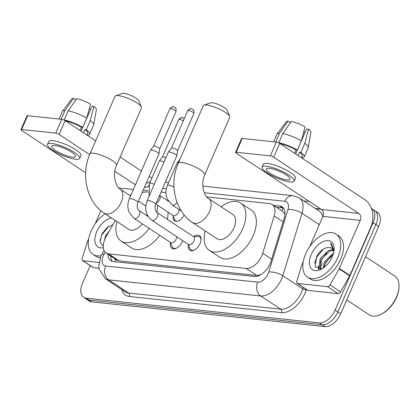 <?xml version="1.0" encoding="UTF-8"?>
<svg xmlns="http://www.w3.org/2000/svg" width="420" height="420" viewBox="0 0 420 420"><rect width="100%" height="100%" fill="white"/><g stroke="black" fill="none" stroke-linecap="round" stroke-linejoin="round"><path stroke-width="0.63" d="M193.83 236.465A8.783 5.114 123.5 0 1 199.463 235.604A8.783 5.114 123.5 0 1 200.099 243.511A8.783 5.114 123.5 0 1 189.772 250.257A8.783 5.114 123.5 0 1 188.359 244.739M182.653 240.587A8.783 5.114 123.5 0 1 182.254 241.621A8.783 5.114 123.5 0 1 171.922 248.362A8.783 5.114 123.5 0 1 170.515 242.844M115.285 220.479L106.129 236.67A15.482 9.014 -56.5 0 0 104.937 239.048A15.482 9.014 -56.5 0 0 106.066 252.987A15.482 9.014 -56.5 0 0 108.602 253.874L246.162 268.464A15.482 9.014 -56.5 0 0 262.726 253.276L274.181 215.996A15.482 9.014 -56.5 0 0 272.16 204.466A15.482 9.014 -56.5 0 0 269.624 203.579L206.756 196.912M260.82 274.748A15.482 9.014 123.5 0 1 260.536 274.853L260.626 274.864M284.97 214.247L282.671 211.412L272.16 204.466M106.066 252.987L116.571 259.933L119.128 260.831L256.688 275.425L260.536 274.853M131.192 194.481A15.482 9.014 -56.5 0 0 130.09 195.62M165.942 192.581L161.049 192.061M148.097 190.691L143.199 190.171M184.159 214.946A8.258 4.809 123.5 0 1 174.652 220.847A8.258 4.809 123.5 0 1 173.203 216.368M193.421 223.141A8.258 4.809 123.5 0 1 192.502 222.742A8.258 4.809 123.5 0 1 191.751 222.017M371.427 208.478A15.482 9.014 123.5 0 1 371.963 208.787A15.482 9.014 123.5 0 1 373.086 222.726L335.081 310.133L337.885 311.987A15.482 9.014 123.5 0 1 322.219 324.76L88.961 300.022A15.482 9.014 123.5 0 1 86.42 299.135A15.482 9.014 123.5 0 0 88.961 300.022L322.219 324.76A15.482 9.014 123.5 0 0 337.885 311.987L375.889 224.579L337.885 311.987L340.683 313.834A15.482 9.014 123.5 0 1 325.017 326.613L91.76 301.87A15.482 9.014 123.5 0 1 89.224 300.988L83.622 297.281A15.482 9.014 123.5 0 1 82.493 283.343L90.19 265.645M371.963 208.787L374.761 210.641A15.482 9.014 123.5 0 1 375.889 224.579A15.482 9.014 123.5 0 0 374.761 210.641L377.564 212.489A15.482 9.014 123.5 0 1 378.688 226.433L340.683 313.834M107.951 254.237A15.482 9.014 -56.5 0 0 110.791 260.652A15.482 9.014 -56.5 0 0 113.327 261.539L254.441 276.507A15.482 9.014 -56.5 0 0 271 261.319L284.177 218.442A15.482 9.014 -56.5 0 0 282.156 206.913A15.482 9.014 -56.5 0 0 279.62 206.026L273.546 205.38M112.34 261.35A15.482 9.014 123.5 0 1 110.754 256.09M320.26 269.257A20.643 12.017 123.5 0 1 320.376 268.674A20.643 12.017 123.5 0 0 320.26 269.257M320.418 268.464A20.643 12.017 123.5 0 1 322.187 263.046A20.643 12.017 123.5 0 0 320.418 268.464M335.081 310.133A15.482 9.014 123.5 0 1 319.415 322.912L86.158 298.169A15.482 9.014 123.5 0 1 83.622 297.281M303.912 200.954L309.382 201.532M324.072 267.257A20.643 12.017 123.5 0 1 324.991 264.899M276.35 207.233L282.419 207.879A15.482 9.014 123.5 0 1 283.406 208.063A15.482 12.054 96.1 0 0 281.705 210.777M99.02 262.421L82.939 260.715L93.439 267.661A2.583 1.502 123.5 0 1 93.02 267.514L82.514 260.568A2.583 1.502 -56.5 0 0 82.939 260.715M98.921 268.238L93.439 267.661M151.851 178.154A20.643 16.07 96.1 0 0 150.192 176.878L149.252 176.253M21 129.623L27.001 115.82A2.583 0.609 23.5 0 1 27.615 115.694L21.614 129.491A2.583 0.609 -156.5 0 0 21 129.623A2.583 0.609 -156.5 0 0 21.756 130.478L85.659 172.725M61.766 119.317A2.583 0.609 23.5 0 1 65.132 120.645L59.131 134.442A2.583 0.609 -156.5 0 0 55.766 133.114L61.766 119.317L27.615 115.694M141.383 171.05L120.146 157.012M95.666 140.831L65.132 120.645M55.766 133.114L21.614 129.491M59.131 134.442L89.67 154.634M114.812 171.255L135.382 184.853M100.905 210.683L95.204 223.792M88.725 238.697L87.402 241.731A2.583 1.502 -56.5 0 0 87.255 242.13L82.178 258.647A2.583 1.502 -56.5 0 0 82.514 260.568M54.852 145.541A12.905 3.035 -156.5 0 0 51.776 146.181A12.905 3.035 -156.5 0 0 58.727 152.345A12.905 3.035 -156.5 0 0 72.356 157.112A12.905 3.035 -156.5 0 0 75.437 156.471A12.905 3.035 -156.5 0 0 68.486 150.313A12.905 3.035 -156.5 0 0 54.852 145.541M75.101 100.936L75.621 99.755L73.469 98.333L64.979 110.486L61.168 119.248M86.987 135.093L87.733 133.376A14.968 3.518 -156.5 0 0 84.961 129.538L86.268 129.68L90.269 120.477L93.98 106.433L91.996 106.223L81.128 131.219M83.538 132.815L84.961 129.538M86.767 118.162A17.031 4.001 -156.5 0 0 68.198 110.828L76.687 98.674A13.419 3.155 -156.5 0 1 90.479 104.118L86.767 118.162L82.766 127.365L81.459 127.229L80.036 130.499M81.459 127.229A14.968 3.518 -156.5 0 0 65.62 120.965M79.695 158.324L80.897 155.563A17.546 4.121 -156.5 0 0 71.442 147.189A17.546 4.121 -156.5 0 0 52.904 140.7A17.546 4.121 -156.5 0 0 48.715 141.572L47.513 144.333A17.546 4.121 -156.5 0 0 56.968 152.707A17.546 4.121 -156.5 0 0 75.505 159.196A17.546 4.121 -156.5 0 0 79.695 158.324A17.546 4.121 -156.5 0 0 70.245 149.951A17.546 4.121 -156.5 0 0 51.702 143.462A17.546 4.121 -156.5 0 0 47.513 144.333M87.04 135.125A17.031 4.001 -156.5 0 0 89.628 134.201A17.031 4.001 -156.5 0 0 86.268 129.68M82.766 127.365A17.031 4.001 -156.5 0 0 64.197 120.031L68.198 110.828M65.047 120.587L64.197 120.031M89.628 134.201L93.629 124.997A17.031 4.001 -156.5 0 0 93.692 124.782A17.031 4.001 -156.5 0 0 90.269 120.477M93.692 124.782L96.364 109.583A13.419 3.155 -156.5 0 0 93.98 106.433M90.526 109.61L89.25 108.764M64.979 110.486A17.031 4.001 -156.5 0 0 62.507 111.221A17.031 4.001 -156.5 0 0 62.391 111.416L59.078 119.028M73.469 98.333A13.419 3.155 -156.5 0 0 71.794 98.9L62.507 111.221M101.21 255.633A25.804 15.02 123.5 0 1 92.972 254.389A25.804 15.02 123.5 0 1 91.093 231.152A25.804 15.02 123.5 0 1 105.089 213.738M100.296 257.743A25.804 15.02 123.5 0 1 95.77 256.237L92.972 254.389M109.51 230.69L105.593 235.841L103.877 242.025M112.922 224.653L106.885 227.708L102.008 233.846L100.076 241.91L103.226 246.356M103.289 247.711A16.826 9.796 123.5 0 1 96.7 231.746A16.826 9.796 123.5 0 1 111.458 217.948M108.754 226.328L101.987 234.685L100.034 240.602M115.71 95.807L122.189 93.476A9.287 2.184 23.5 0 1 123.942 93.387A9.287 2.184 23.5 0 1 132.778 96.322A9.287 2.184 23.5 0 1 138.721 100.664L141.43 106.99A14.448 3.397 -156.5 0 0 132.19 100.238A14.448 3.397 -156.5 0 0 118.44 95.676A14.448 3.397 -156.5 0 0 115.71 95.807A14.448 3.397 -156.5 0 0 114.991 96.39L89.985 153.893A14.448 3.397 23.5 0 1 93.439 153.179A14.448 3.397 23.5 0 1 108.707 158.519A14.448 3.397 23.5 0 1 116.492 165.422L141.493 107.914A14.448 3.397 -156.5 0 0 141.43 106.99M130.562 195.935L120.209 189.089A14.448 8.411 -56.5 0 1 121.264 202.099A14.448 8.411 -56.5 0 1 106.638 214.027A14.448 8.411 -56.5 0 1 104.27 213.197L128.777 229.399A14.448 8.411 -56.5 0 0 142.38 223.871M149.195 228.375A28.387 16.522 123.5 0 1 121.091 241.022A28.387 16.522 123.5 0 1 116.912 221.555M159.695 235.316A28.387 16.522 123.5 0 1 131.591 247.963L121.091 241.022M146.732 215.612A14.448 8.411 -56.5 0 0 147.047 214.316M145.782 206.241A14.448 8.411 -56.5 0 0 144.716 205.291L138.432 201.133M142.149 192.581A28.387 16.522 123.5 0 1 148.166 192.092M157.6 205.244A28.387 16.522 123.5 0 1 156.776 212.331M168.1 212.189A28.387 16.522 123.5 0 1 167.276 219.287M203.989 105.173L210.462 102.837A9.287 2.184 23.5 0 1 212.221 102.753A9.287 2.184 23.5 0 1 221.056 105.688A9.287 2.184 23.5 0 1 227 110.03L229.709 116.356A14.448 3.397 -156.5 0 0 220.469 109.604A14.448 3.397 -156.5 0 0 206.719 105.037A14.448 3.397 -156.5 0 0 203.989 105.173A14.448 3.397 -156.5 0 0 203.27 105.756L178.264 163.259A14.448 3.397 23.5 0 1 181.713 162.54A14.448 3.397 23.5 0 1 196.985 167.885A14.448 3.397 23.5 0 1 204.771 174.783L229.772 117.28A14.448 3.397 -156.5 0 0 229.709 116.356M208.488 198.455A14.448 8.411 -56.5 0 1 209.538 211.465A14.448 8.411 -56.5 0 1 194.917 223.388A14.448 8.411 -56.5 0 1 192.549 222.563L217.051 238.76A14.448 8.411 -56.5 0 0 234.045 227.666A14.448 8.411 -56.5 0 0 232.99 214.652L208.488 198.455C204.566 197.122 200.141 183.986 204.771 174.783M221.125 206.808A28.387 16.522 123.5 0 1 240.676 203.028A28.387 16.522 123.5 0 1 242.744 228.585A28.387 16.522 123.5 0 1 209.37 250.383A28.387 16.522 123.5 0 1 205.191 230.916M240.676 203.028L251.176 209.969A28.387 16.522 123.5 0 1 253.244 235.531A28.387 16.522 123.5 0 1 219.87 257.329L209.37 250.383M170.289 242.319L172.137 246.64A7.744 4.505 -56.5 0 0 173.197 247.958A7.744 4.505 -56.5 0 0 176.888 247.926M134.022 218.342A4.646 2.704 -56.5 0 0 134.967 218.621A4.646 2.704 -56.5 0 0 139.482 214.778A4.646 2.704 -56.5 0 0 139.141 210.593C137.114 208.756 136.678 206.052 137.839 202.493A4.646 1.092 23.5 0 0 135.46 200.34A4.646 1.092 23.5 0 0 130.62 198.581A4.646 1.092 23.5 0 0 130.431 198.56A4.646 1.092 23.5 0 0 129.323 198.791C127.397 203.432 127.397 208.073 129.323 212.709L134.022 218.342L170.704 242.597A4.646 2.704 -56.5 0 0 176.169 239.033A4.646 2.704 -56.5 0 0 176.678 236.639M129.323 198.791L150.402 150.302A4.646 1.092 23.5 0 1 150.439 150.245A4.646 1.092 23.5 0 1 151.515 150.071A4.646 1.092 23.5 0 1 157.563 152.46A4.646 1.092 23.5 0 1 158.944 153.941A4.646 1.092 23.5 0 1 158.923 154.004L137.839 202.493M153.589 146.218A3.355 0.788 23.5 0 1 153.61 146.176A3.355 0.788 23.5 0 1 154.387 146.05A3.355 0.788 23.5 0 1 158.76 147.777A3.355 0.788 23.5 0 1 159.752 148.843A3.355 0.788 23.5 0 1 159.742 148.89M188.139 244.214L189.987 248.535A7.744 4.505 -56.5 0 0 191.047 249.853A7.744 4.505 -56.5 0 0 194.733 249.821M188.554 244.493A4.646 2.704 -56.5 0 0 194.014 240.922A4.646 2.704 -56.5 0 0 193.678 236.738L156.991 212.489A4.646 2.704 -56.5 0 1 157.332 216.673A4.646 2.704 -56.5 0 1 152.817 220.516A4.646 2.704 -56.5 0 1 151.867 220.238L188.554 244.493M155.689 204.388A4.646 1.092 23.5 0 0 153.31 202.235A4.646 1.092 23.5 0 0 148.47 200.477A4.646 1.092 23.5 0 0 148.281 200.45A4.646 1.092 23.5 0 0 147.168 200.681L168.252 152.192A4.646 1.092 23.5 0 1 168.289 152.14A4.646 1.092 23.5 0 1 169.36 151.966A4.646 1.092 23.5 0 1 175.413 154.355A4.646 1.092 23.5 0 1 176.788 155.836A4.646 1.092 23.5 0 1 176.773 155.899L155.689 204.388C154.528 207.947 154.964 210.646 156.991 212.489M171.439 148.108A3.355 0.788 23.5 0 1 171.46 148.066A3.355 0.788 23.5 0 1 172.237 147.945A3.355 0.788 23.5 0 1 176.605 149.667A3.355 0.788 23.5 0 1 177.602 150.738A3.355 0.788 23.5 0 1 177.587 150.785M201.002 240.34A7.744 4.505 -56.5 0 0 199.584 236.933A7.744 4.505 -56.5 0 0 197.957 236.471L193.258 236.465M172.725 215.245L174.573 219.566A7.744 4.505 -56.5 0 0 175.634 220.883A7.744 4.505 -56.5 0 0 176.841 221.314M155.825 204.073L173.145 215.523A4.646 2.704 -56.5 0 0 178.605 211.953A4.646 2.704 -56.5 0 0 179.114 209.564M154.277 184.338A4.646 1.092 23.5 0 0 150.838 183.262A4.646 1.092 23.5 0 0 150.649 183.236A4.646 1.092 23.5 0 0 149.541 183.466L159.264 161.112A4.646 1.092 23.5 0 1 159.296 161.054A4.646 1.092 23.5 0 1 160.372 160.881A4.646 1.092 23.5 0 1 164 161.978M162.446 157.028A3.355 0.788 23.5 0 1 162.472 156.986A3.355 0.788 23.5 0 1 163.249 156.859A3.355 0.788 23.5 0 1 165.879 157.657M173.943 187.147A4.646 1.092 23.5 0 0 168.688 185.157A4.646 1.092 23.5 0 0 168.499 185.131A4.646 1.092 23.5 0 0 167.391 185.362L177.109 163.002A4.646 1.092 23.5 0 1 177.146 162.95A4.646 1.092 23.5 0 1 178.222 162.771A4.646 1.092 23.5 0 1 178.463 162.803M327.637 286.671A2.583 1.502 -56.5 0 0 330.046 284.939L339.15 268.853A2.583 1.502 -56.5 0 0 339.35 268.454L349.85 275.394A2.583 1.502 123.5 0 1 349.65 275.793L340.552 291.879A2.583 1.502 123.5 0 1 338.137 293.612L327.637 286.671L297.512 283.474L308.012 290.419A2.583 1.502 123.5 0 1 307.592 290.272L297.087 283.327A2.583 1.502 -56.5 0 0 297.512 283.474M338.137 293.612L308.012 290.419M349.85 275.394L370.766 227.293A20.643 16.07 96.1 0 0 364.765 199.637L279.699 143.404L273.698 157.201L358.764 213.439A5.161 4.016 -83.9 0 1 360.266 220.353L339.35 268.454M235.573 152.381L241.573 138.579A2.583 0.609 23.5 0 1 242.188 138.453L236.187 152.25A2.583 0.609 -156.5 0 0 235.573 152.381A2.583 0.609 -156.5 0 0 236.329 153.237L321.389 209.475A5.161 4.016 -83.9 0 1 322.891 216.389L309.776 246.55M273.698 157.201A2.583 0.609 -156.5 0 0 270.338 155.873L276.339 142.076L242.188 138.453M276.339 142.076A2.583 0.609 23.5 0 1 279.699 143.404M270.338 155.873L236.187 152.25M303.293 261.455L301.975 264.49A2.583 1.502 -56.5 0 0 301.828 264.894L296.751 281.405A2.583 1.502 -56.5 0 0 297.087 283.327M269.425 168.304A12.905 3.035 -156.5 0 0 266.343 168.945A12.905 3.035 -156.5 0 0 273.294 175.103A12.905 3.035 -156.5 0 0 286.928 179.876A12.905 3.035 -156.5 0 0 290.01 179.235A12.905 3.035 -156.5 0 0 283.059 173.072A12.905 3.035 -156.5 0 0 269.425 168.304M289.674 123.695L290.189 122.514L288.036 121.091L279.552 133.245L275.741 142.013M301.56 157.852L302.306 156.135A14.968 3.518 -156.5 0 0 299.534 152.297L300.841 152.439L304.841 143.236L308.553 129.192L306.569 128.982L295.701 153.977M298.111 155.573L299.534 152.297M301.34 140.921A17.031 4.001 -156.5 0 0 282.77 133.586L291.26 121.433A13.419 3.155 -156.5 0 1 305.051 126.882L301.34 140.921L297.339 150.124L296.032 149.987L294.609 153.258M296.032 149.987A14.968 3.518 -156.5 0 0 280.193 143.729M294.268 181.083L295.47 178.327A17.546 4.121 -156.5 0 0 286.015 169.948A17.546 4.121 -156.5 0 0 267.477 163.459A17.546 4.121 -156.5 0 0 263.288 164.33L262.085 167.092A17.546 4.121 -156.5 0 0 271.541 175.466A17.546 4.121 -156.5 0 0 290.078 181.954A17.546 4.121 -156.5 0 0 294.268 181.083A17.546 4.121 -156.5 0 0 284.818 172.709A17.546 4.121 -156.5 0 0 266.275 166.22A17.546 4.121 -156.5 0 0 262.085 167.092M301.607 157.883A17.031 4.001 -156.5 0 0 304.195 156.959A17.031 4.001 -156.5 0 0 300.841 152.439M297.339 150.124A17.031 4.001 -156.5 0 0 278.77 142.79L282.77 133.586M279.615 143.346L278.77 142.79M304.195 156.959L308.196 147.756A17.031 4.001 -156.5 0 0 308.264 147.541A17.031 4.001 -156.5 0 0 304.841 143.236M308.264 147.541L310.937 132.342A13.419 3.155 -156.5 0 0 308.553 129.192M305.099 132.368L303.823 131.523M279.552 133.245A17.031 4.001 -156.5 0 0 277.074 133.98A17.031 4.001 -156.5 0 0 276.959 134.174L273.651 141.787M288.036 121.091A13.419 3.155 -156.5 0 0 286.367 121.658L277.074 133.98M365.526 256.704L394.79 276.05A23.226 13.519 123.5 0 1 399 287.238L398.942 288.062A22.192 12.92 123.5 0 1 396.538 297.355A22.192 12.92 123.5 0 1 381.854 313.913L381.119 314.286A23.226 13.519 123.5 0 1 369.175 314.795L346.721 299.954M399 287.238A23.226 13.519 123.5 0 1 396.48 296.961A23.226 13.519 123.5 0 1 381.119 314.286M337.885 257.329A25.804 15.02 123.5 0 1 307.545 277.147A25.804 15.02 123.5 0 1 305.666 253.911A25.804 15.02 123.5 0 1 336.005 234.092A25.804 15.02 123.5 0 1 337.885 257.329M336.005 234.092L338.804 235.946A25.804 15.02 123.5 0 1 340.683 259.182A25.804 15.02 123.5 0 1 310.343 278.995L307.545 277.147M333.38 250.367L329.574 251.202L321.274 259.334L320.26 268.233L320.712 268.81M333.07 249.706L328.461 250.467L320.166 258.599L319.147 267.498L320.114 268.506L321.405 268.994M333.097 254.599L325.721 262.269L324.056 267.435M333.522 253.155L324.608 261.534L322.922 268.243M331.784 248.257L330.298 247.622C325.154 246.876 320.581 249.874 316.575 256.604L315.189 266.726L321.862 268.837M311.272 254.504A16.826 9.796 123.5 0 1 325.616 240.786A16.826 9.796 123.5 0 1 334.1 249.69A16.826 9.796 123.5 0 1 332.278 256.736A16.826 9.796 123.5 0 1 321.148 269.288A16.826 9.796 123.5 0 1 311.272 254.504M334.042 250.373L331.259 243.653L330.53 243.254L333.931 251.202M330.298 247.622A11.665 6.788 123.5 0 1 331.706 248.204A11.665 6.788 123.5 0 1 333.784 252.026M318.528 265.734L318.455 269.267M331.244 255.785L325.453 263.324L324.272 266.128M326.797 252.845L321.006 260.384L319.825 263.188M318.953 267.141L318.969 269.325M323.327 249.086L316.559 257.444L314.606 263.361M331.259 243.653L330.53 243.254M114.382 258.484A5.161 3.003 -56.5 0 0 115.867 259.513A15.482 12.054 96.1 0 0 115.064 261.723M119.128 260.831L108.602 253.874M283.117 221.897L274.181 215.996M271.656 259.182L262.726 253.276M256.688 275.425L246.162 268.464M325.017 326.613L319.415 322.912M91.76 301.87L86.158 298.169M378.688 226.433L373.086 222.726M105.252 252.326L103.997 254.546A10.322 6.006 -56.5 0 0 103.205 256.132A10.322 6.006 -56.5 0 0 105.651 266.017L257.717 282.145A10.322 6.006 -56.5 0 0 268.165 273.63A10.322 6.006 -56.5 0 0 268.758 272.024L287.952 209.57A10.322 6.006 -56.5 0 0 284.912 201.296L204.278 192.743M322.739 216.736A20.643 12.017 -56.5 0 0 319.247 211.092L299.297 197.904A20.643 12.017 123.5 0 1 301.991 213.271L282.802 275.725A20.643 12.017 123.5 0 1 281.605 278.943A20.643 12.017 123.5 0 1 260.72 295.974L108.649 279.846A20.643 12.017 123.5 0 1 105.268 278.665L125.218 291.858A20.643 12.017 -56.5 0 0 128.604 293.034L280.67 309.167A20.643 12.017 -56.5 0 0 301.56 292.131A20.643 12.017 -56.5 0 0 302.752 288.918L303.224 287.385M306.38 289.469L306.264 289.842A23.226 13.519 123.5 0 1 281.421 312.622L129.355 296.494A2.583 2.011 96.1 0 0 128.604 293.034L108.649 279.846A10.322 8.033 -83.9 0 1 105.651 266.017M306.264 289.842A2.583 0.945 17.1 0 1 302.752 288.918L282.802 275.725A10.322 3.785 -162.9 0 0 268.758 272.024M129.355 296.494A23.226 13.519 123.5 0 1 121.805 289.595M315.184 208.404L318.617 208.772A23.226 13.519 123.5 0 1 321.599 209.622M257.717 282.145A10.322 8.033 -83.9 0 0 260.72 295.974L280.67 309.167A2.583 2.011 96.1 0 1 281.421 312.622M287.952 209.57A10.322 3.785 -162.9 0 1 301.991 213.271L319.279 224.7M166.325 188.716L162.671 188.328M148.475 186.821L148.066 186.779A10.322 6.006 -56.5 0 0 144.28 187.688M317.562 209.979A2.583 2.011 96.1 0 0 318.617 208.772M284.912 201.296A10.322 8.033 -83.9 0 1 293.002 195.657L202.828 186.091M148.066 186.779A10.322 8.033 -83.9 0 1 148.895 185.209M103.997 254.546A10.322 0.992 -150.5 0 0 102.018 254.09L104.023 250.541M282.419 207.879L279.62 206.026M133.35 189.53L118.892 187.992M176.022 111.447C176.148 108.864 175.88 107.599 175.224 107.646L173.303 106.769C172.877 106.223 171.738 106.89 169.869 108.77A3.355 0.788 23.5 0 1 170.672 108.602A3.355 0.788 23.5 0 1 174.216 109.841A3.355 0.788 23.5 0 1 176.022 111.447L159.752 148.869M173.303 106.769A3.355 2.609 96.1 0 0 170.672 108.602M193.872 113.337C193.998 110.754 193.73 109.489 193.074 109.541L191.147 108.665C190.727 108.118 189.583 108.785 187.719 110.665A3.355 0.788 23.5 0 1 188.517 110.497A3.355 0.788 23.5 0 1 192.066 111.736A3.355 0.788 23.5 0 1 193.872 113.337L177.597 150.764M191.147 108.665A3.355 2.609 96.1 0 0 188.517 110.497M184.254 118.624L182.159 117.579C181.739 117.033 180.595 117.7 178.726 119.579A3.355 0.788 23.5 0 1 179.529 119.411A3.355 0.788 23.5 0 1 183.32 120.787M182.159 117.579A3.355 2.609 96.1 0 0 179.529 119.411M156.251 203.091A4.646 2.704 -56.5 0 0 159.7 199.458A4.646 2.704 -56.5 0 0 159.579 195.447M181.303 211.008L172.09 204.918A4.646 2.704 -56.5 0 0 173.035 205.196A4.646 2.704 -56.5 0 0 177.014 202.367M358.764 213.439L321.389 209.475M360.266 220.353L322.891 216.389M349.65 275.793L339.15 268.853M330.046 284.939L340.552 291.879M102.018 254.09L100.742 256.646L98.752 266.301L99.02 268.889L105.268 278.665M299.297 197.904L293.002 195.657M168.646 182.469L165.37 182.123M150.339 181.64L146.165 183.346M104.27 213.197C86.541 201.873 80.682 174.426 89.985 153.893M120.209 189.089C116.288 187.761 111.867 174.62 116.492 165.422M192.549 222.563C174.82 211.239 168.961 183.792 178.264 163.259M173.197 247.958L174.515 248.829M159.752 148.843L158.944 153.941M148.312 216.657L139.141 210.593M153.61 146.176L150.439 150.245M169.869 108.77L153.599 146.191M191.047 249.853L192.365 250.719M177.602 150.738L176.788 155.836M199.584 236.933L200.902 237.804M147.168 200.681L145.871 205.401C145.546 210.042 145.509 215.019 151.867 220.238M171.46 148.066L168.289 152.14M187.719 110.665L171.444 148.087M175.634 220.883L176.332 221.34M149.541 183.466L149.09 196.271M168.535 201.338L159.584 195.421M162.472 156.986L159.296 161.054M178.726 119.579L162.456 157.001M167.391 185.362C165.464 190.003 165.464 194.644 167.391 199.28L172.09 204.918M179.981 159.311L177.146 162.95M320.114 268.506L321.017 269.099"/></g></svg>
